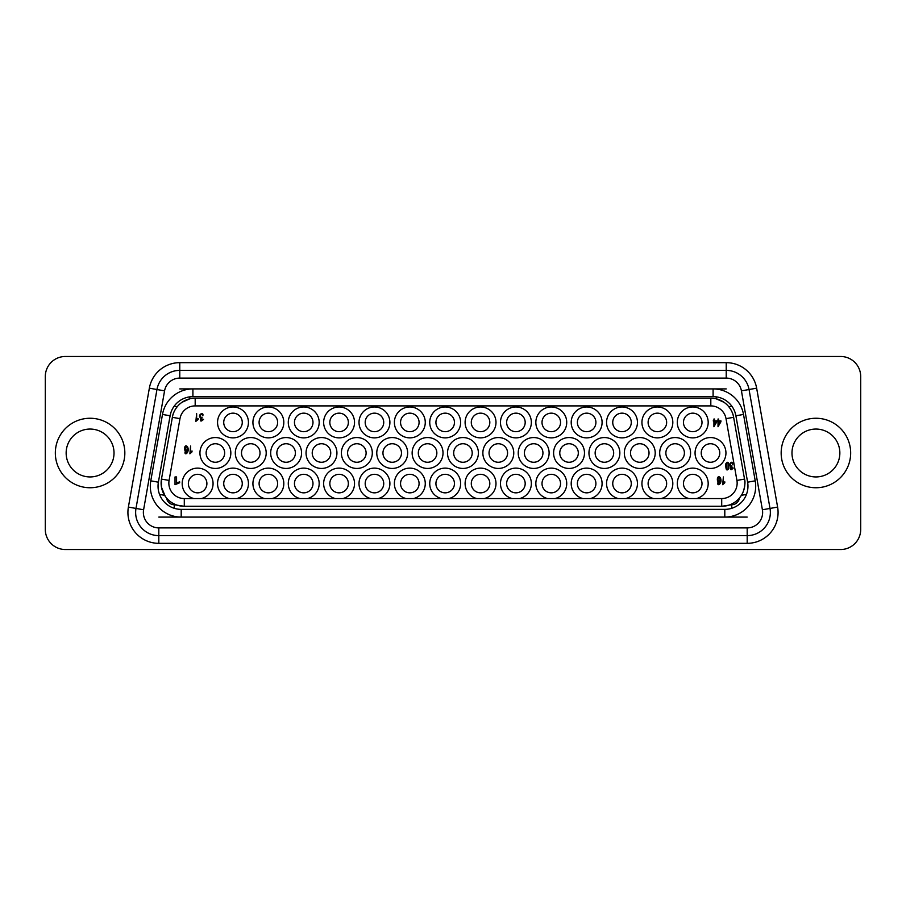 <?xml version="1.0" encoding="UTF-8"?>
<svg xmlns="http://www.w3.org/2000/svg" width="906" height="906" viewBox="0 0 906 906"><rect width="100%" height="100%" fill="white"/><g stroke="black" fill="none" stroke-linecap="round" stroke-linejoin="round"><path stroke-width="1.36" d="M339.093 406.975A15.447 15.447 0 0 1 354.529 422.423A15.447 15.447 0 0 1 339.093 437.87A15.447 15.447 0 0 1 323.646 422.423A15.447 15.447 0 0 1 339.093 406.975M498.311 437.553A15.447 15.447 0 0 1 513.759 453A15.447 15.447 0 0 1 498.311 468.447A15.447 15.447 0 0 1 482.864 453A15.447 15.447 0 0 1 498.311 437.553M427.575 437.553A15.447 15.447 0 0 1 443.023 453A15.447 15.447 0 0 1 427.575 468.447A15.447 15.447 0 0 1 412.139 453A15.447 15.447 0 0 1 427.575 437.553M515.91 406.975A15.447 15.447 0 0 1 531.358 422.423A15.447 15.447 0 0 1 515.91 437.87A15.447 15.447 0 0 1 500.474 422.423A15.447 15.447 0 0 1 515.91 406.975M604.404 437.553A15.447 15.447 0 0 1 619.851 453A15.447 15.447 0 0 1 604.404 468.447A15.447 15.447 0 0 1 588.957 453A15.447 15.447 0 0 1 604.404 437.553M657.371 406.975A15.447 15.447 0 0 1 672.818 422.423A15.447 15.447 0 0 1 657.371 437.87A15.447 15.447 0 0 1 641.935 422.423A15.447 15.447 0 0 1 657.371 406.975M710.497 437.553A15.447 15.447 0 0 1 725.944 453A15.447 15.447 0 0 1 710.497 468.447A15.447 15.447 0 0 1 695.061 453A15.447 15.447 0 0 1 710.497 437.553M480.554 406.975A15.447 15.447 0 0 1 495.99 422.423A15.447 15.447 0 0 1 480.554 437.87A15.447 15.447 0 0 1 465.106 422.423A15.447 15.447 0 0 1 480.554 406.975M462.943 437.553A15.447 15.447 0 0 1 478.391 453A15.447 15.447 0 0 1 462.943 468.447A15.447 15.447 0 0 1 447.507 453A15.447 15.447 0 0 1 462.943 437.553M250.758 437.553A15.447 15.447 0 0 1 266.194 453A15.447 15.447 0 0 1 250.758 468.447A15.447 15.447 0 0 1 235.311 453A15.447 15.447 0 0 1 250.758 437.553M533.679 437.553A15.447 15.447 0 0 1 549.115 453A15.447 15.447 0 0 1 533.679 468.447A15.447 15.447 0 0 1 518.232 453A15.447 15.447 0 0 1 533.679 437.553M374.461 406.975A15.447 15.447 0 0 1 389.897 422.423A15.447 15.447 0 0 1 374.461 437.87A15.447 15.447 0 0 1 359.014 422.423A15.447 15.447 0 0 1 374.461 406.975M321.483 437.553A15.447 15.447 0 0 1 336.93 453A15.447 15.447 0 0 1 321.483 468.447A15.447 15.447 0 0 1 306.047 453A15.447 15.447 0 0 1 321.483 437.553M569.036 437.553A15.447 15.447 0 0 1 584.483 453A15.447 15.447 0 0 1 569.036 468.447A15.447 15.447 0 0 1 553.6 453A15.447 15.447 0 0 1 569.036 437.553M286.126 437.553A15.447 15.447 0 0 1 301.562 453A15.447 15.447 0 0 1 286.126 468.447A15.447 15.447 0 0 1 270.679 453A15.447 15.447 0 0 1 286.126 437.553M233.001 406.975A15.447 15.447 0 0 1 248.437 422.423A15.447 15.447 0 0 1 233.001 437.87A15.447 15.447 0 0 1 217.553 422.423A15.447 15.447 0 0 1 233.001 406.975M622.014 406.975A15.447 15.447 0 0 1 637.45 422.423A15.447 15.447 0 0 1 622.014 437.87A15.447 15.447 0 0 1 606.567 422.423A15.447 15.447 0 0 1 622.014 406.975M675.14 437.553A15.447 15.447 0 0 1 690.576 453A15.447 15.447 0 0 1 675.14 468.447A15.447 15.447 0 0 1 659.693 453A15.447 15.447 0 0 1 675.14 437.553M356.851 437.553A15.447 15.447 0 0 1 372.298 453A15.447 15.447 0 0 1 356.851 468.447A15.447 15.447 0 0 1 341.403 453A15.447 15.447 0 0 1 356.851 437.553M551.278 406.975A15.447 15.447 0 0 1 566.726 422.423A15.447 15.447 0 0 1 551.278 437.87A15.447 15.447 0 0 1 535.842 422.423A15.447 15.447 0 0 1 551.278 406.975M409.818 406.975A15.447 15.447 0 0 1 425.265 422.423A15.447 15.447 0 0 1 409.818 437.87A15.447 15.447 0 0 1 394.382 422.423A15.447 15.447 0 0 1 409.818 406.975M392.219 437.553A15.447 15.447 0 0 1 407.655 453A15.447 15.447 0 0 1 392.219 468.447A15.447 15.447 0 0 1 376.771 453A15.447 15.447 0 0 1 392.219 437.553M639.772 437.553A15.447 15.447 0 0 1 655.208 453A15.447 15.447 0 0 1 639.772 468.447A15.447 15.447 0 0 1 624.325 453A15.447 15.447 0 0 1 639.772 437.553M268.357 406.975A15.447 15.447 0 0 1 283.805 422.423A15.447 15.447 0 0 1 268.357 437.87A15.447 15.447 0 0 1 252.921 422.423A15.447 15.447 0 0 1 268.357 406.975M586.646 406.975A15.447 15.447 0 0 1 602.094 422.423A15.447 15.447 0 0 1 586.646 437.87A15.447 15.447 0 0 1 571.199 422.423A15.447 15.447 0 0 1 586.646 406.975M692.739 406.975A15.447 15.447 0 0 1 708.186 422.423A15.447 15.447 0 0 1 692.739 437.87A15.447 15.447 0 0 1 677.292 422.423A15.447 15.447 0 0 1 692.739 406.975M445.186 406.975A15.447 15.447 0 0 1 460.633 422.423A15.447 15.447 0 0 1 445.186 437.87A15.447 15.447 0 0 1 429.738 422.423A15.447 15.447 0 0 1 445.186 406.975M215.39 437.553A15.447 15.447 0 0 1 230.837 453A15.447 15.447 0 0 1 215.39 468.447A15.447 15.447 0 0 1 199.943 453A15.447 15.447 0 0 1 215.39 437.553M303.725 406.975A15.447 15.447 0 0 1 319.172 422.423A15.447 15.447 0 0 1 303.725 437.87A15.447 15.447 0 0 1 288.278 422.423A15.447 15.447 0 0 1 303.725 406.975M688.99 498.56A15.447 15.447 0 0 1 692.739 468.13A15.447 15.447 0 0 1 696.499 498.56L653.622 498.56A15.447 15.447 0 0 1 657.371 468.13A15.447 15.447 0 0 1 661.131 498.56M193.873 498.56A15.447 15.447 0 0 1 197.633 468.13A15.447 15.447 0 0 1 201.381 498.56L184.292 498.56L184.292 506.284L721.708 506.284A23.16 23.16 0 0 0 744.528 479.093L733.634 417.315A23.16 23.16 0 0 0 710.814 398.176L195.186 398.176A23.16 23.16 0 0 0 172.367 417.315L161.472 479.093A23.16 23.16 0 0 0 184.292 506.284L174.246 504.733L174.246 508.3M229.241 498.56A15.447 15.447 0 0 1 233.001 468.13A15.447 15.447 0 0 1 236.749 498.56L201.381 498.56M264.609 498.56A15.447 15.447 0 0 1 268.357 468.13A15.447 15.447 0 0 1 272.117 498.56L236.749 498.56M299.977 498.56A15.447 15.447 0 0 1 303.725 468.13A15.447 15.447 0 0 1 307.485 498.56L272.117 498.56M335.333 498.56A15.447 15.447 0 0 1 339.093 468.13A15.447 15.447 0 0 1 342.842 498.56L307.485 498.56M370.701 498.56A15.447 15.447 0 0 1 374.461 468.13A15.447 15.447 0 0 1 378.21 498.56L342.842 498.56M406.069 498.56A15.447 15.447 0 0 1 409.818 468.13A15.447 15.447 0 0 1 413.578 498.56L378.21 498.56M441.426 498.56A15.447 15.447 0 0 1 445.186 468.13A15.447 15.447 0 0 1 448.946 498.56L413.578 498.56M476.794 498.56A15.447 15.447 0 0 1 480.554 468.13A15.447 15.447 0 0 1 484.302 498.56L448.946 498.56M512.162 498.56A15.447 15.447 0 0 1 515.91 468.13A15.447 15.447 0 0 1 519.67 498.56L484.302 498.56M547.53 498.56A15.447 15.447 0 0 1 551.278 468.13A15.447 15.447 0 0 1 555.038 498.56L519.67 498.56M582.886 498.56A15.447 15.447 0 0 1 586.646 468.13A15.447 15.447 0 0 1 590.395 498.56L555.038 498.56M618.254 498.56A15.447 15.447 0 0 1 622.014 468.13A15.447 15.447 0 0 1 625.763 498.56L590.395 498.56M692.739 413.159A9.264 9.264 0 0 1 702.003 422.423A9.264 9.264 0 0 1 692.739 431.686A9.264 9.264 0 0 1 683.475 422.423A9.264 9.264 0 0 1 692.739 413.159M339.093 413.159A9.264 9.264 0 0 1 348.357 422.423A9.264 9.264 0 0 1 339.093 431.686A9.264 9.264 0 0 1 329.829 422.423A9.264 9.264 0 0 1 339.093 413.159M303.725 413.159A9.264 9.264 0 0 1 312.989 422.423A9.264 9.264 0 0 1 303.725 431.686A9.264 9.264 0 0 1 294.461 422.423A9.264 9.264 0 0 1 303.725 413.159M215.39 443.736A9.264 9.264 0 0 1 224.654 453A9.264 9.264 0 0 1 215.39 462.264A9.264 9.264 0 0 1 206.126 453A9.264 9.264 0 0 1 215.39 443.736M445.186 413.159A9.264 9.264 0 0 1 454.45 422.423A9.264 9.264 0 0 1 445.186 431.686A9.264 9.264 0 0 1 435.922 422.423A9.264 9.264 0 0 1 445.186 413.159M586.646 413.159A9.264 9.264 0 0 1 595.91 422.423A9.264 9.264 0 0 1 586.646 431.686A9.264 9.264 0 0 1 577.382 422.423A9.264 9.264 0 0 1 586.646 413.159M268.357 413.159A9.264 9.264 0 0 1 277.632 422.423A9.264 9.264 0 0 1 268.357 431.686A9.264 9.264 0 0 1 259.093 422.423A9.264 9.264 0 0 1 268.357 413.159M639.772 443.736A9.264 9.264 0 0 1 649.036 453A9.264 9.264 0 0 1 639.772 462.264A9.264 9.264 0 0 1 630.508 453A9.264 9.264 0 0 1 639.772 443.736M392.219 443.736A9.264 9.264 0 0 1 401.483 453A9.264 9.264 0 0 1 392.219 462.264A9.264 9.264 0 0 1 382.955 453A9.264 9.264 0 0 1 392.219 443.736M409.818 413.159A9.264 9.264 0 0 1 419.082 422.423A9.264 9.264 0 0 1 409.818 431.686A9.264 9.264 0 0 1 400.554 422.423A9.264 9.264 0 0 1 409.818 413.159M551.278 413.159A9.264 9.264 0 0 1 560.542 422.423A9.264 9.264 0 0 1 551.278 431.686A9.264 9.264 0 0 1 542.015 422.423A9.264 9.264 0 0 1 551.278 413.159M356.851 443.736A9.264 9.264 0 0 1 366.115 453A9.264 9.264 0 0 1 356.851 462.264A9.264 9.264 0 0 1 347.587 453A9.264 9.264 0 0 1 356.851 443.736M675.14 443.736A9.264 9.264 0 0 1 684.404 453A9.264 9.264 0 0 1 675.14 462.264A9.264 9.264 0 0 1 665.865 453A9.264 9.264 0 0 1 675.14 443.736M622.014 413.159A9.264 9.264 0 0 1 631.278 422.423A9.264 9.264 0 0 1 622.014 431.686A9.264 9.264 0 0 1 612.739 422.423A9.264 9.264 0 0 1 622.014 413.159M233.001 413.159A9.264 9.264 0 0 1 242.264 422.423A9.264 9.264 0 0 1 233.001 431.686A9.264 9.264 0 0 1 223.725 422.423A9.264 9.264 0 0 1 233.001 413.159M286.126 443.736A9.264 9.264 0 0 1 295.39 453A9.264 9.264 0 0 1 286.126 462.264A9.264 9.264 0 0 1 276.851 453A9.264 9.264 0 0 1 286.126 443.736M569.036 443.736A9.264 9.264 0 0 1 578.311 453A9.264 9.264 0 0 1 569.036 462.264A9.264 9.264 0 0 1 559.772 453A9.264 9.264 0 0 1 569.036 443.736M321.483 443.736A9.264 9.264 0 0 1 330.747 453A9.264 9.264 0 0 1 321.483 462.264A9.264 9.264 0 0 1 312.219 453A9.264 9.264 0 0 1 321.483 443.736M374.461 413.159A9.264 9.264 0 0 1 383.725 422.423A9.264 9.264 0 0 1 374.461 431.686A9.264 9.264 0 0 1 365.186 422.423A9.264 9.264 0 0 1 374.461 413.159M533.679 443.736A9.264 9.264 0 0 1 542.943 453A9.264 9.264 0 0 1 533.679 462.264A9.264 9.264 0 0 1 524.404 453A9.264 9.264 0 0 1 533.679 443.736M250.758 443.736A9.264 9.264 0 0 1 260.022 453A9.264 9.264 0 0 1 250.758 462.264A9.264 9.264 0 0 1 241.494 453A9.264 9.264 0 0 1 250.758 443.736M462.943 443.736A9.264 9.264 0 0 1 472.207 453A9.264 9.264 0 0 1 462.943 462.264A9.264 9.264 0 0 1 453.68 453A9.264 9.264 0 0 1 462.943 443.736M480.554 413.159A9.264 9.264 0 0 1 489.818 422.423A9.264 9.264 0 0 1 480.554 431.686A9.264 9.264 0 0 1 471.29 422.423A9.264 9.264 0 0 1 480.554 413.159M710.497 443.736A9.264 9.264 0 0 1 719.76 453A9.264 9.264 0 0 1 710.497 462.264A9.264 9.264 0 0 1 701.233 453A9.264 9.264 0 0 1 710.497 443.736M657.371 413.159A9.264 9.264 0 0 1 666.646 422.423A9.264 9.264 0 0 1 657.371 431.686A9.264 9.264 0 0 1 648.107 422.423A9.264 9.264 0 0 1 657.371 413.159M604.404 443.736A9.264 9.264 0 0 1 613.668 453A9.264 9.264 0 0 1 604.404 462.264A9.264 9.264 0 0 1 595.14 453A9.264 9.264 0 0 1 604.404 443.736M515.91 413.159A9.264 9.264 0 0 1 525.186 422.423A9.264 9.264 0 0 1 515.91 431.686A9.264 9.264 0 0 1 506.647 422.423A9.264 9.264 0 0 1 515.91 413.159M427.575 443.736A9.264 9.264 0 0 1 436.851 453A9.264 9.264 0 0 1 427.575 462.264A9.264 9.264 0 0 1 418.312 453A9.264 9.264 0 0 1 427.575 443.736M498.311 443.736A9.264 9.264 0 0 1 507.575 453A9.264 9.264 0 0 1 498.311 462.264A9.264 9.264 0 0 1 489.047 453A9.264 9.264 0 0 1 498.311 443.736M731.754 508.3L731.754 504.733L721.708 506.284A23.16 23.16 0 0 0 744.528 479.093C745.989 483.181 743.554 492.649 741.402 495.31L739.398 498.074M696.499 498.56L721.708 498.56A15.447 15.447 0 0 0 736.918 480.429L726.023 418.663A15.447 15.447 0 0 0 710.814 405.899L195.186 405.899A15.447 15.447 0 0 0 179.977 418.663L169.082 480.429L161.472 479.093L161.495 487.224L165.209 496.25M165.877 497.179L166.602 498.074A7.724 7.724 0 0 0 174.246 504.733M726.023 418.663L733.634 417.315C733.135 413.77 731.527 410.259 728.82 406.771L731.867 406.228M724.019 402.309L716.227 398.821L716.227 396.851M170.974 412.332L170.101 415.775A23.16 23.16 0 0 1 192.91 396.635L713.09 396.635A23.16 23.16 0 0 1 735.899 415.775L735.026 412.332M743.509 414.438L755.219 480.837A30.883 30.883 0 0 1 724.8 517.088L181.2 517.088A30.883 30.883 0 0 1 150.781 480.837L162.491 414.438A30.883 30.883 0 0 1 192.91 388.912L713.09 388.912A30.883 30.883 0 0 1 743.509 414.438L735.899 415.775L747.609 482.185A23.16 23.16 0 0 1 724.8 509.365L181.2 509.365A23.16 23.16 0 0 1 158.391 482.185L158.222 489.115M189.773 396.851L189.773 398.821L182.061 402.253M161.472 479.093L172.367 417.315C172.853 413.804 174.462 410.293 177.18 406.76M193.148 398.176L191.562 398.459M714.438 398.459L712.852 398.176M150.781 480.837L158.391 482.185L170.101 415.775A23.16 23.16 0 0 1 192.91 396.635L192.91 388.912M726.227 378.096L179.773 378.096A15.447 15.447 0 0 0 164.564 390.86L143.601 509.772A15.447 15.447 0 0 0 158.81 527.904L747.19 527.904A15.447 15.447 0 0 0 762.399 509.772L741.436 390.86A15.447 15.447 0 0 0 726.227 378.096L726.227 370.384L179.773 370.384A23.16 23.16 0 0 0 156.965 389.523L135.991 508.436A23.16 23.16 0 0 0 158.81 535.616L747.19 535.616A23.16 23.16 0 0 0 770.009 508.436L749.036 389.523A23.16 23.16 0 0 0 726.227 370.384L726.227 362.66A30.883 30.883 0 0 1 756.646 388.176L777.608 507.088A30.883 30.883 0 0 1 747.19 543.34L158.81 543.34A30.883 30.883 0 0 1 128.392 507.088L149.354 388.176A30.883 30.883 0 0 1 179.773 362.66L726.227 362.66M158.81 527.904L158.81 535.616A23.16 23.16 0 0 1 135.991 508.436L156.965 389.523L149.354 388.176M762.399 509.772L770.009 508.436A23.16 23.16 0 0 1 747.19 535.616L747.19 543.34M840.621 356.477L65.379 356.477A20.079 20.079 0 0 0 45.3 376.556L45.3 529.444A20.079 20.079 0 0 0 65.379 549.523L840.621 549.523A20.079 20.079 0 0 0 860.7 529.444L860.7 376.556A20.079 20.079 0 0 0 840.621 356.477M55.334 453A34.745 34.745 0 0 0 90.09 487.745A34.745 34.745 0 0 0 124.835 453A34.745 34.745 0 0 0 90.09 418.255A34.745 34.745 0 0 0 55.334 453M114.02 453A23.941 23.941 0 0 1 90.09 476.941A23.941 23.941 0 0 1 66.149 453A23.941 23.941 0 0 1 90.09 429.059A23.941 23.941 0 0 1 114.02 453M850.666 453A34.745 34.745 0 0 0 815.91 418.255A34.745 34.745 0 0 0 781.165 453A34.745 34.745 0 0 0 815.91 487.745A34.745 34.745 0 0 0 850.666 453M839.851 453A23.941 23.941 0 0 1 815.91 476.941A23.941 23.941 0 0 1 791.98 453A23.941 23.941 0 0 1 815.91 429.059A23.941 23.941 0 0 1 839.851 453M197.633 474.314A9.264 9.264 0 0 1 206.896 483.578A9.264 9.264 0 0 1 197.633 492.841A9.264 9.264 0 0 1 188.369 483.578A9.264 9.264 0 0 1 197.633 474.314M233.001 474.314A9.264 9.264 0 0 1 242.264 483.578A9.264 9.264 0 0 1 233.001 492.841A9.264 9.264 0 0 1 223.725 483.578A9.264 9.264 0 0 1 233.001 474.314M268.357 474.314A9.264 9.264 0 0 1 277.632 483.578A9.264 9.264 0 0 1 268.357 492.841A9.264 9.264 0 0 1 259.093 483.578A9.264 9.264 0 0 1 268.357 474.314M303.725 474.314A9.264 9.264 0 0 1 312.989 483.578A9.264 9.264 0 0 1 303.725 492.841A9.264 9.264 0 0 1 294.461 483.578A9.264 9.264 0 0 1 303.725 474.314M339.093 474.314A9.264 9.264 0 0 1 348.357 483.578A9.264 9.264 0 0 1 339.093 492.841A9.264 9.264 0 0 1 329.829 483.578A9.264 9.264 0 0 1 339.093 474.314M374.461 474.314A9.264 9.264 0 0 1 383.725 483.578A9.264 9.264 0 0 1 374.461 492.841A9.264 9.264 0 0 1 365.186 483.578A9.264 9.264 0 0 1 374.461 474.314M409.818 474.314A9.264 9.264 0 0 1 419.082 483.578A9.264 9.264 0 0 1 409.818 492.841A9.264 9.264 0 0 1 400.554 483.578A9.264 9.264 0 0 1 409.818 474.314M445.186 474.314A9.264 9.264 0 0 1 454.45 483.578A9.264 9.264 0 0 1 445.186 492.841A9.264 9.264 0 0 1 435.922 483.578A9.264 9.264 0 0 1 445.186 474.314M480.554 474.314A9.264 9.264 0 0 1 489.818 483.578A9.264 9.264 0 0 1 480.554 492.841A9.264 9.264 0 0 1 471.29 483.578A9.264 9.264 0 0 1 480.554 474.314M515.91 474.314A9.264 9.264 0 0 1 525.186 483.578A9.264 9.264 0 0 1 515.91 492.841A9.264 9.264 0 0 1 506.647 483.578A9.264 9.264 0 0 1 515.91 474.314M551.278 474.314A9.264 9.264 0 0 1 560.542 483.578A9.264 9.264 0 0 1 551.278 492.841A9.264 9.264 0 0 1 542.015 483.578A9.264 9.264 0 0 1 551.278 474.314M586.646 474.314A9.264 9.264 0 0 1 595.91 483.578A9.264 9.264 0 0 1 586.646 492.841A9.264 9.264 0 0 1 577.382 483.578A9.264 9.264 0 0 1 586.646 474.314M622.014 474.314A9.264 9.264 0 0 1 631.278 483.578A9.264 9.264 0 0 1 622.014 492.841A9.264 9.264 0 0 1 612.739 483.578A9.264 9.264 0 0 1 622.014 474.314M657.371 474.314A9.264 9.264 0 0 1 666.646 483.578A9.264 9.264 0 0 1 657.371 492.841A9.264 9.264 0 0 1 648.107 483.578A9.264 9.264 0 0 1 657.371 474.314M692.739 474.314A9.264 9.264 0 0 1 702.003 483.578A9.264 9.264 0 0 1 692.739 492.841A9.264 9.264 0 0 1 683.475 483.578A9.264 9.264 0 0 1 692.739 474.314M732.626 464.427C733.611 459.444 727.314 464.2 730.768 466.443C730.066 470.135 730.882 470.656 733.226 468.017L732.569 467.847C730.689 469.24 730.44 468.878 731.799 466.737L731.98 465.922C728.832 466.658 731.584 459.965 732.626 464.427M728.107 463.544L728.073 468.685C725.876 472.989 725.819 459.104 728.107 463.544M728.9 468.277C729.002 462.253 727.948 460.792 725.763 463.883C725.717 470.033 726.759 471.505 728.9 468.277M723.384 476.941L722.671 484.687L724.8 482.751L724.8 481.833L723.384 482.977L723.384 476.941M718.662 425.22L718.662 421.743L720.304 421.743L718.662 425.22M718.662 420.871L718.662 419.025L718.016 419.025L718.016 420.871L717.303 420.871L718.016 421.743L718.016 426.749L720.938 421.743L720.938 420.871L718.662 420.871M719.919 478.504C720.1 480.814 719.5 481.528 718.118 480.644C717.733 477.79 718.333 477.077 719.919 478.504M717.892 482.694C716.952 487.247 722.943 483.317 720.327 477.677C716.306 473.328 716.476 485.707 720.191 480.916L719.455 483.657L717.892 482.694M714.574 425.22L714.574 421.743L716.216 421.743L714.574 425.22M714.574 420.871L714.574 419.025L713.928 419.025L713.928 420.871L713.215 420.871L713.928 421.743L713.928 426.749L716.85 421.743L716.85 420.871L714.574 420.871M202.831 415.786C204.02 410.86 196.693 415.469 200.679 417.802C199.875 421.494 200.815 422.015 203.522 419.376L202.751 419.206C200.6 420.599 200.305 420.225 201.879 418.096L202.083 417.27C198.437 418.006 201.63 411.324 202.831 415.786M196.636 413.623L195.866 421.369L198.165 419.433L198.165 418.515L196.636 419.659L196.636 413.623M190.588 446.046L189.886 453.804L192.015 451.868L192.015 450.95L190.588 452.094L190.588 446.046M187.134 447.609C187.304 449.92 186.704 450.633 185.334 449.761C184.937 446.907 185.537 446.194 187.134 447.609M185.096 451.811C184.167 456.364 190.147 452.434 187.542 446.794C183.51 442.445 183.691 454.823 187.395 450.033L186.67 452.774L185.096 451.811M176.568 476.941L175.028 476.941L175.028 484.687L179.66 482.751L179.66 481.833L176.568 482.977L176.568 476.941M169.082 480.429A15.447 15.447 0 0 0 184.292 498.56M625.763 498.56L653.622 498.56M721.708 498.56L721.708 506.284M736.918 480.429L744.528 479.093M710.814 405.899L710.814 398.176M195.186 405.899L195.186 398.176M179.977 418.663L172.367 417.315M731.754 504.733A7.724 7.724 0 0 0 739.387 498.13M746.453 494.416L741.482 495.299M158.81 517.088L181.098 517.088M724.902 517.088L747.19 517.088M755.219 480.837L747.609 482.185A23.16 23.16 0 0 1 724.8 509.365L724.8 517.088M713.09 388.912L713.09 396.635A23.16 23.16 0 0 1 735.899 415.775M726.227 388.912L713.192 388.912M192.808 388.912L179.773 388.912M174.133 406.228L176.964 406.726M164.598 495.31L159.547 494.416M162.491 414.438L170.101 415.775M181.2 517.088L181.2 509.365A23.16 23.16 0 0 1 158.391 482.185M179.773 378.096L179.773 362.66M164.564 390.86L156.965 389.523M143.601 509.772L128.392 507.088M747.19 527.904L747.19 535.616A23.16 23.16 0 0 0 770.009 508.436L777.608 507.088M741.436 390.86L756.646 388.176M158.81 543.34L158.81 535.616A23.16 23.16 0 0 1 135.991 508.436"/></g></svg>
